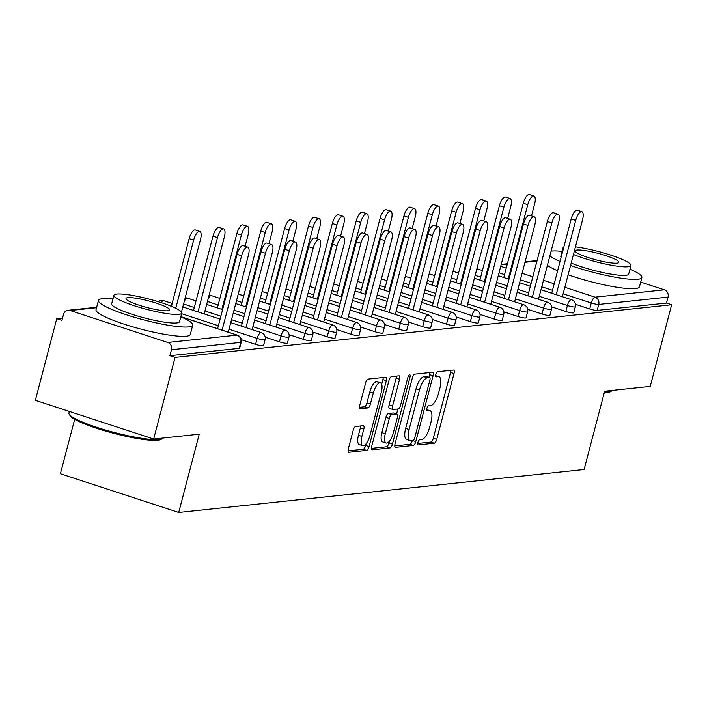 <?xml version="1.0" encoding="UTF-8"?>
<svg xmlns="http://www.w3.org/2000/svg" width="707" height="707" viewBox="0 0 707 707"><rect width="100%" height="100%" fill="white"/><g stroke="black" fill="none" stroke-linecap="round" stroke-linejoin="round"><path stroke-width="1.06" d="M417.934 442.458A2.678 0.981 108.1 0 0 418.155 444.889A2.678 0.981 108.1 0 0 418.314 444.906L434.266 443.209A3.827 1.396 108.1 0 0 436.732 439.392L454.009 373.543A3.827 1.396 108.1 0 0 453.7 370.061A3.827 1.396 108.1 0 0 453.47 370.044L437.509 371.732A2.678 0.981 108.1 0 0 435.786 374.41A2.678 0.981 108.1 0 0 436.007 376.84A2.678 0.981 108.1 0 0 436.166 376.858L438.234 376.637A12.24 4.463 108.1 0 1 438.967 376.707A12.24 4.463 108.1 0 1 439.966 387.834L438.526 393.322A12.24 4.463 108.1 0 1 430.651 405.535L428.583 405.756A2.678 0.981 108.1 0 0 426.86 408.434A2.678 0.981 108.1 0 0 427.081 410.864A2.678 0.981 108.1 0 0 427.24 410.882L429.308 410.661A12.24 4.463 108.1 0 1 430.042 410.732A12.24 4.463 108.1 0 1 431.04 421.858L429.6 427.346A12.24 4.463 108.1 0 1 421.726 439.568L419.658 439.781A2.678 0.981 108.1 0 0 417.934 442.458M355.665 426.471A3.827 1.396 108.1 0 0 353.208 430.289L348.357 448.759A3.827 1.396 108.1 0 0 348.675 452.241A3.827 1.396 108.1 0 0 348.905 452.259L366.624 450.386A3.827 1.396 108.1 0 0 369.081 446.568L386.358 380.711A3.827 1.396 108.1 0 0 386.049 377.238A3.827 1.396 108.1 0 0 385.819 377.211L368.1 379.093A3.827 1.396 108.1 0 0 365.634 382.911L359.783 405.226A3.827 1.396 108.1 0 0 360.093 408.699A3.827 1.396 108.1 0 0 360.323 408.726L367.905 407.921A3.827 1.396 108.1 0 0 370.371 404.104L373.269 393.039A10.234 3.738 108.1 0 1 380.472 382.885A10.234 3.738 108.1 0 1 381.303 392.182L369.929 435.539A10.234 3.738 108.1 0 1 362.735 445.693A10.234 3.738 108.1 0 1 361.896 436.387L363.796 429.167A3.827 1.396 108.1 0 0 363.478 425.685A3.827 1.396 108.1 0 0 363.248 425.667L355.665 426.471M671.65 304.752L650.237 386.384L604.644 391.218L584.115 469.492L178.712 512.46L199.241 434.186L153.658 439.02L175.071 357.397L671.65 304.752L666.48 303.064L668.044 297.099L598.741 304.443L597.176 310.408L666.48 303.064M395.063 443.81A3.827 1.396 108.1 0 0 395.372 447.292A3.827 1.396 108.1 0 0 395.602 447.31L413.321 445.437A3.827 1.396 108.1 0 0 415.787 441.619L433.064 375.762A3.827 1.396 108.1 0 0 432.746 372.289A3.827 1.396 108.1 0 0 432.516 372.262L414.797 374.144A3.827 1.396 108.1 0 0 412.34 377.962L395.063 443.81M389.972 447.911L372.253 449.785A3.827 1.396 108.1 0 1 372.023 449.767A3.827 1.396 108.1 0 1 371.714 446.285L388.983 380.437A3.827 1.396 108.1 0 1 391.448 376.619L399.031 375.815A3.827 1.396 108.1 0 1 399.261 375.832A3.827 1.396 108.1 0 1 399.57 379.314L392.571 406.021A3.827 1.396 108.1 0 0 392.88 409.494A3.827 1.396 108.1 0 0 393.11 409.521L398.138 408.982A3.827 1.396 108.1 0 0 400.604 405.164L407.895 377.361A2.678 0.981 108.1 0 1 409.777 374.701A2.678 0.981 108.1 0 1 409.998 377.14L392.429 444.093A3.827 1.396 108.1 0 1 389.972 447.911L386.526 446.78L371.431 448.379M74.695 419.286L60.404 473.752L178.712 512.46M640.683 282.075L664.333 289.817A5.85 5.373 83.9 0 1 668.044 297.099M153.658 439.02L35.35 400.312L56.763 318.68L62.543 318.07M175.071 357.397L169.892 355.701L171.456 349.735A5.85 5.373 -96.1 0 0 167.753 342.453L70.143 310.514A5.85 5.373 -96.1 0 0 68.058 310.293A5.85 5.373 -96.1 0 0 63.506 314.412L61.942 320.377L56.763 318.68M255.589 344.38L257.154 338.414A5.85 0.884 -165.3 0 0 264.63 339.864A5.85 0.884 14.7 0 0 265.107 339.652L263.543 345.617A5.85 0.884 -165.3 0 1 263.066 345.829A5.85 0.884 -165.3 0 1 255.589 344.38L241.352 339.714M167.753 342.453L237.057 335.109A5.85 5.373 -96.1 0 1 240.76 342.391A5.85 0.884 14.7 0 0 241.246 342.179L239.682 348.144A5.85 0.884 -165.3 0 1 239.196 348.357L240.76 342.391L171.456 349.735M169.892 355.701L239.196 348.357M597.176 310.408A5.85 0.884 -165.3 0 1 589.709 308.959L575.463 304.302M303.321 339.316L304.885 333.351A5.85 0.884 -165.3 0 0 312.353 334.8A5.85 0.884 14.7 0 0 312.839 334.597L311.274 340.553A5.85 0.884 -165.3 0 1 310.788 340.765A5.85 0.884 -165.3 0 1 303.321 339.316L289.083 334.658M351.052 334.261L352.616 328.295A5.85 0.884 -165.3 0 0 360.084 329.745A5.85 0.884 14.7 0 0 360.57 329.533L359.006 335.498A5.85 0.884 -165.3 0 1 358.52 335.71A5.85 0.884 -165.3 0 1 351.052 334.261L336.815 329.595M398.783 329.197L400.348 323.232A5.85 0.884 -165.3 0 0 407.815 324.681A5.85 0.884 14.7 0 0 408.301 324.478L406.737 330.434A5.85 0.884 -165.3 0 1 406.251 330.646A5.85 0.884 -165.3 0 1 398.783 329.197L384.546 324.54M446.515 324.133L448.079 318.177A5.85 0.884 -165.3 0 0 455.547 319.626A5.85 0.884 14.7 0 0 456.033 319.414L454.468 325.379A5.85 0.884 -165.3 0 1 453.982 325.582A5.85 0.884 -165.3 0 1 446.515 324.133L432.269 319.476M494.246 319.078L495.81 313.113A5.85 0.884 -165.3 0 0 503.278 314.562A5.85 0.884 14.7 0 0 503.764 314.35L502.2 320.315A5.85 0.884 -165.3 0 1 501.714 320.527A5.85 0.884 -165.3 0 1 494.246 319.078L480 314.421M541.977 314.014L543.542 308.058A5.85 0.884 -165.3 0 0 551.009 309.507A5.85 0.884 14.7 0 0 551.495 309.295L549.922 315.26A5.85 0.884 -165.3 0 1 549.445 315.463A5.85 0.884 -165.3 0 1 541.977 314.014L527.731 309.357M565.839 311.487L567.403 305.521A5.85 0.884 -165.3 0 0 574.871 306.971A5.85 0.884 14.7 0 0 575.357 306.767L573.792 312.724A5.85 0.884 -165.3 0 1 573.306 312.936A5.85 0.884 -165.3 0 1 565.839 311.487L551.601 306.829M518.107 316.55L519.672 310.585A5.85 0.884 -165.3 0 0 527.148 312.034A5.85 0.884 14.7 0 0 527.625 311.822L526.061 317.788A5.85 0.884 -165.3 0 1 525.584 318A5.85 0.884 -165.3 0 1 518.107 316.55L503.87 311.884M470.385 321.605L471.949 315.64A5.85 0.884 -165.3 0 0 479.417 317.09A5.85 0.884 14.7 0 0 479.894 316.886L478.33 322.852A5.85 0.884 -165.3 0 1 477.852 323.055A5.85 0.884 -165.3 0 1 470.385 321.605L456.139 316.948M422.653 326.669L424.218 320.704A5.85 0.884 -165.3 0 0 431.685 322.153A5.85 0.884 14.7 0 0 432.163 321.941L430.598 327.907A5.85 0.884 -165.3 0 1 430.121 328.119A5.85 0.884 -165.3 0 1 422.653 326.669L408.407 322.003M374.922 331.724L376.486 325.759A5.85 0.884 -165.3 0 0 383.954 327.208A5.85 0.884 14.7 0 0 384.431 327.005L382.867 332.97A5.85 0.884 -165.3 0 1 382.39 333.174A5.85 0.884 -165.3 0 1 374.922 331.724L360.676 327.067M327.191 336.788L328.755 330.823A5.85 0.884 -165.3 0 0 336.223 332.272A5.85 0.884 14.7 0 0 336.7 332.06L335.136 338.026A5.85 0.884 -165.3 0 1 334.658 338.238A5.85 0.884 -165.3 0 1 327.191 336.788L312.945 332.122M279.459 341.843L281.024 335.878A5.85 0.884 -165.3 0 0 288.491 337.336A5.85 0.884 14.7 0 0 288.977 337.124L287.413 343.089A5.85 0.884 -165.3 0 1 286.927 343.293A5.85 0.884 -165.3 0 1 279.459 341.843L265.213 337.186M417.757 443.466L430.819 442.087A3.827 1.396 108.1 0 0 433.285 438.269L450.562 372.412A3.827 1.396 108.1 0 0 450.836 370.318M428.902 377.317L429.609 374.63A3.827 1.396 108.1 0 0 429.891 372.545M394.78 445.905L409.874 444.305A3.827 1.396 108.1 0 0 412.314 440.558M413.012 440.488A2.678 0.981 108.1 0 0 414.735 437.819L429.9 380.012A2.678 0.981 108.1 0 0 429.679 377.573A2.678 0.981 108.1 0 0 429.52 377.556L427.346 377.794A12.24 4.463 108.1 0 0 419.472 390.008L409.106 429.52A12.24 4.463 108.1 0 0 410.104 440.647A12.24 4.463 108.1 0 0 410.838 440.717L413.012 440.488M426.374 376.531A2.678 0.981 108.1 0 0 426.233 376.442A2.678 0.981 108.1 0 0 426.074 376.433L429.52 377.556M410.104 440.647L406.649 439.515A12.24 4.463 108.1 0 1 405.65 428.389L416.016 388.877A12.24 4.463 108.1 0 1 423.9 376.663L426.074 376.433M389.663 408.39A3.827 1.396 108.1 0 1 389.433 408.372A3.827 1.396 108.1 0 1 389.115 404.89L396.123 378.183A3.827 1.396 108.1 0 0 396.406 376.089M397.891 409.008L396.583 413.984M389.46 441.15L388.983 442.962L392.429 444.093M385.297 433.736A10.234 3.738 108.1 0 0 386.128 443.033A10.234 3.738 108.1 0 0 393.331 432.878L397.334 417.607A3.827 1.396 108.1 0 0 397.025 414.134A3.827 1.396 108.1 0 0 396.795 414.108L391.766 414.638A3.827 1.396 108.1 0 0 389.301 418.456L385.297 433.736L381.851 432.604A10.234 3.738 108.1 0 0 382.681 441.902L386.128 443.033M393.772 413.118A3.827 1.396 108.1 0 0 393.578 413.003A3.827 1.396 108.1 0 0 393.348 412.976L396.795 414.108M381.851 432.604L385.854 417.333A3.827 1.396 108.1 0 1 388.32 413.515L393.348 412.976M386.526 446.78A3.827 1.396 108.1 0 0 388.983 442.962M362.735 445.693L359.28 444.562A10.234 3.738 108.1 0 1 358.449 435.265L360.34 428.035A3.827 1.396 108.1 0 0 360.623 425.941M380.472 382.885L377.025 381.753A10.234 3.738 108.1 0 0 369.823 391.908L373.269 393.039M359.501 407.32L364.459 406.79A3.827 1.396 108.1 0 0 366.915 402.972L369.823 391.908M381.674 384.29L382.911 379.579A3.827 1.396 108.1 0 0 383.185 377.494M348.083 450.854L363.168 449.254A3.827 1.396 108.1 0 0 365.634 445.437L366.058 443.802M527.749 204.703L523.268 203.236A8.767 3.199 -71.9 0 1 529.437 194.54L533.918 196.007A8.767 3.199 108.1 0 0 527.749 204.703L508.253 279.026M531.505 215.891L534.633 203.978A8.767 3.199 108.1 0 0 533.918 196.007M523.268 203.236L503.773 277.559M562.357 296.728L582.577 219.665A8.767 3.199 108.1 0 0 581.861 211.693A8.767 3.199 108.1 0 0 575.692 220.39L571.212 218.923A8.767 3.199 -71.9 0 1 577.38 210.226L581.861 211.693M551.716 293.246L571.212 218.923M556.197 294.713L575.692 220.39M604.441 391.987A48.721 7.335 14.7 0 0 608.329 391.846A48.721 7.335 14.7 0 0 611.511 391.042L610.114 391.837A47.555 7.158 -165.3 0 1 607.004 392.624A47.555 7.158 -165.3 0 1 604.238 392.765M562.109 251.356A48.721 7.335 14.7 0 0 551.637 251.065A48.721 7.335 14.7 0 0 551.124 251.126M549.843 255.996A48.721 7.335 14.7 0 0 560.059 261.422M570.558 265.478A48.721 7.335 14.7 0 0 637.864 279.283A48.721 7.335 14.7 0 0 641.876 277.542A48.721 7.335 14.7 0 0 629.972 269.155M547.404 265.311A48.721 7.335 14.7 0 0 557.62 270.746M568.11 274.802A48.721 7.335 14.7 0 0 635.416 288.597A48.721 7.335 14.7 0 0 639.437 286.856L641.876 277.542M573.439 254.493A35.076 5.276 14.7 0 0 628.037 266.76A35.076 5.276 14.7 0 0 630.936 265.505L628.682 274.077A35.076 5.276 -165.3 0 1 625.792 275.332A35.076 5.276 -165.3 0 1 571.194 263.075M561.137 257.339A35.076 5.276 -165.3 0 1 560.819 256.27L563.064 247.697A35.076 5.276 14.7 0 0 563.382 248.767M563.868 246.929A35.076 5.276 14.7 0 0 563.064 247.697M617.008 263.145A22.606 3.402 14.7 0 0 618.864 262.341A22.606 3.402 14.7 0 0 601.957 254.449A22.606 3.402 14.7 0 0 576.992 250.057A22.606 3.402 14.7 0 0 575.136 250.861A22.606 3.402 14.7 0 0 592.042 258.753A22.606 3.402 14.7 0 0 617.008 263.145M611.511 391.042A48.721 7.335 14.7 0 0 612.218 390.414M630.936 265.505A35.076 5.276 14.7 0 0 612.112 255.589A35.076 5.276 14.7 0 0 575.445 246.867M162.363 438.649L160.957 439.454A47.555 7.158 -165.3 0 1 157.847 440.24A47.555 7.158 -165.3 0 1 108.798 431.995A47.555 7.158 -165.3 0 1 70.028 415.601L69.198 414.214A48.721 7.335 14.7 0 0 108.922 431.014A48.721 7.335 14.7 0 0 159.181 439.462A48.721 7.335 14.7 0 0 162.363 438.649A48.721 7.335 14.7 0 0 163.061 438.022M69.348 411.43L68.933 412.985A48.721 7.335 14.7 0 0 69.198 414.214M112.952 298.964A48.721 7.335 14.7 0 0 102.48 298.681A48.721 7.335 14.7 0 0 98.467 300.422A48.721 7.335 14.7 0 0 134.913 317.434A48.721 7.335 14.7 0 0 188.707 326.899A48.721 7.335 14.7 0 0 192.719 325.149A48.721 7.335 14.7 0 0 180.815 316.771M98.467 300.422L96.019 309.746A48.721 7.335 14.7 0 0 132.465 326.749A48.721 7.335 14.7 0 0 186.259 336.214A48.721 7.335 14.7 0 0 190.28 334.473L192.719 325.149M181.779 313.121L179.525 321.694A35.076 5.276 -165.3 0 1 176.635 322.949A35.076 5.276 -165.3 0 1 137.9 316.126A35.076 5.276 -165.3 0 1 111.662 303.886L113.915 295.314A35.076 5.276 14.7 0 0 140.154 307.554A35.076 5.276 14.7 0 0 178.889 314.376A35.076 5.276 14.7 0 0 181.779 313.121A35.076 5.276 14.7 0 0 155.531 300.873A35.076 5.276 14.7 0 0 116.805 294.059A35.076 5.276 14.7 0 0 113.915 295.314M167.851 310.762A22.606 3.402 14.7 0 0 169.707 309.949A22.606 3.402 14.7 0 0 152.8 302.066A22.606 3.402 14.7 0 0 127.834 297.674A22.606 3.402 14.7 0 0 125.979 298.478A22.606 3.402 14.7 0 0 142.885 306.37A22.606 3.402 14.7 0 0 167.851 310.762M503.888 207.231L499.398 205.764A8.767 3.199 -71.9 0 1 505.576 197.067L510.056 198.534A8.767 3.199 108.1 0 0 503.888 207.231L484.392 281.554M507.644 218.419L510.772 206.506A8.767 3.199 108.1 0 0 510.056 198.534M499.398 205.764L479.903 280.087M480.018 209.767L475.537 208.3A8.767 3.199 -71.9 0 1 481.706 199.595L486.195 201.062A8.767 3.199 108.1 0 0 480.018 209.767L460.522 284.081M483.782 220.955L486.902 209.033A8.767 3.199 108.1 0 0 486.195 201.062M475.537 208.3L456.042 282.614M456.156 212.294L451.676 210.827A8.767 3.199 -71.9 0 1 457.844 202.122L462.325 203.589A8.767 3.199 108.1 0 0 456.156 212.294L436.661 286.609M459.912 223.483L463.041 211.561A8.767 3.199 108.1 0 0 462.325 203.589M451.676 210.827L432.171 285.142M432.286 214.822L427.806 213.355A8.767 3.199 -71.9 0 1 433.974 204.659L438.464 206.126A8.767 3.199 108.1 0 0 432.286 214.822L412.791 289.145M436.051 226.01L439.171 214.097A8.767 3.199 108.1 0 0 438.464 206.126M427.806 213.355L408.31 287.678M408.425 217.349L403.944 215.882A8.767 3.199 -71.9 0 1 410.113 207.186L414.594 208.653A8.767 3.199 108.1 0 0 408.425 217.349L388.93 291.673M412.181 228.547L415.309 216.625A8.767 3.199 108.1 0 0 414.594 208.653M403.944 215.882L384.449 290.206M538.495 299.255L558.716 222.192A8.767 3.199 108.1 0 0 558 214.221A8.767 3.199 108.1 0 0 551.831 222.926L547.342 221.459A8.767 3.199 -71.9 0 1 553.519 212.754L558 214.221M527.846 295.773L547.342 221.459M532.336 297.24L551.831 222.926M514.634 301.783L534.846 224.72A8.767 3.199 108.1 0 0 534.13 216.749A8.767 3.199 108.1 0 0 527.961 225.453L523.48 223.986A8.767 3.199 -71.9 0 1 529.649 215.281L534.13 216.749M503.985 298.301L523.48 223.986M508.466 299.768L527.961 225.453M490.764 304.319L510.984 227.247A8.767 3.199 108.1 0 0 510.268 219.285A8.767 3.199 108.1 0 0 504.1 227.981L499.61 226.514A8.767 3.199 -71.9 0 1 505.788 217.818L510.268 219.285M480.115 300.829L499.61 226.514M484.604 302.296L504.1 227.981M466.903 306.847L487.114 229.784A8.767 3.199 108.1 0 0 486.407 221.812A8.767 3.199 108.1 0 0 480.23 230.509L475.749 229.041A8.767 3.199 -71.9 0 1 481.918 220.345L486.407 221.812M456.254 303.365L475.749 229.041M460.734 304.832L480.23 230.509M443.033 309.374L463.253 232.311A8.767 3.199 108.1 0 0 462.537 224.34A8.767 3.199 108.1 0 0 456.368 233.045L451.888 231.578A8.767 3.199 -71.9 0 1 458.056 222.873L462.537 224.34M432.384 305.892L451.888 231.578M436.873 307.359L456.368 233.045M384.564 219.886L380.074 218.419A8.767 3.199 -71.9 0 1 386.243 209.714L390.732 211.181A8.767 3.199 108.1 0 0 384.564 219.886L365.059 294.2M388.32 231.074L391.448 219.152A8.767 3.199 108.1 0 0 390.732 211.181M380.074 218.419L360.579 292.733M419.171 311.902L439.383 234.839A8.767 3.199 108.1 0 0 438.676 226.867A8.767 3.199 108.1 0 0 432.507 235.572L428.018 234.105A8.767 3.199 -71.9 0 1 434.186 225.4L438.676 226.867M408.522 308.42L428.018 234.105M413.003 309.887L432.507 235.572M360.694 222.413L356.213 220.946A8.767 3.199 -71.9 0 1 362.382 212.241L366.862 213.717A8.767 3.199 108.1 0 0 360.694 222.413L341.198 296.728M364.45 233.602L367.578 221.68A8.767 3.199 108.1 0 0 366.862 213.717M356.213 220.946L336.718 295.261M395.301 314.438L415.522 237.375A8.767 3.199 108.1 0 0 414.806 229.404A8.767 3.199 108.1 0 0 408.637 238.1L404.157 236.633A8.767 3.199 -71.9 0 1 410.325 227.937L414.806 229.404M384.661 310.956L404.157 236.633M389.142 312.423L408.637 238.1M336.832 224.941L332.343 223.474A8.767 3.199 -71.9 0 1 338.512 214.778L343.001 216.245A8.767 3.199 108.1 0 0 336.832 224.941L317.337 299.264M340.588 236.129L343.717 224.216A8.767 3.199 108.1 0 0 343.001 216.245M332.343 223.474L312.848 297.797M371.44 316.966L391.66 239.903A8.767 3.199 108.1 0 0 390.944 231.931A8.767 3.199 108.1 0 0 384.776 240.627L380.286 239.16A8.767 3.199 -71.9 0 1 386.455 230.464L390.944 231.931M360.791 313.484L380.286 239.16M365.272 314.951L384.776 240.627M312.962 227.468L308.482 226.001A8.767 3.199 -71.9 0 1 314.65 217.305L319.131 218.772A8.767 3.199 108.1 0 0 312.962 227.468L293.467 301.792M316.718 238.666L319.847 226.744A8.767 3.199 108.1 0 0 319.131 218.772M308.482 226.001L288.986 300.325M347.57 319.493L367.79 242.43A8.767 3.199 108.1 0 0 367.074 234.459A8.767 3.199 108.1 0 0 360.906 243.164L356.425 241.697A8.767 3.199 -71.9 0 1 362.594 232.992L367.074 234.459M336.93 316.011L356.425 241.697M341.41 317.478L360.906 243.164M289.101 230.005L284.612 228.538A8.767 3.199 -71.9 0 1 290.789 219.833L295.27 221.3A8.767 3.199 108.1 0 0 289.101 230.005L269.606 304.319M292.857 241.193L295.986 229.271A8.767 3.199 108.1 0 0 295.27 221.3M284.612 228.538L265.116 302.852M323.709 322.03L343.929 244.958A8.767 3.199 108.1 0 0 343.213 236.986A8.767 3.199 108.1 0 0 337.045 245.691L332.555 244.224A8.767 3.199 -71.9 0 1 338.724 235.519L343.213 236.986M313.06 318.539L332.555 244.224M317.549 320.006L337.045 245.691M265.231 232.532L260.75 231.065A8.767 3.199 -71.9 0 1 266.919 222.369L271.4 223.836A8.767 3.199 108.1 0 0 265.231 232.532L245.736 306.847M268.987 243.721L272.115 231.799A8.767 3.199 108.1 0 0 271.4 223.836M260.75 231.065L241.255 305.38M299.848 324.557L320.059 247.494A8.767 3.199 108.1 0 0 319.343 239.523A8.767 3.199 108.1 0 0 313.174 248.219L308.694 246.752A8.767 3.199 -71.9 0 1 314.862 238.056L319.343 239.523M289.198 321.075L308.694 246.752M293.679 322.542L313.174 248.219M241.37 235.06L236.889 233.593A8.767 3.199 -71.9 0 1 243.058 224.897L247.538 226.364A8.767 3.199 108.1 0 0 241.37 235.06L221.874 309.383M245.126 246.248L248.254 234.335A8.767 3.199 108.1 0 0 247.538 226.364M236.889 233.593L217.385 307.916M275.977 327.085L296.198 250.022A8.767 3.199 108.1 0 0 295.482 242.05A8.767 3.199 108.1 0 0 289.313 250.746L284.824 249.279A8.767 3.199 -71.9 0 1 291.001 240.583L295.482 242.05M265.328 323.603L284.824 249.279M269.818 325.07L289.313 250.746M217.5 237.596L213.019 236.129A8.767 3.199 -71.9 0 1 219.188 227.424L223.677 228.891A8.767 3.199 108.1 0 0 217.5 237.596L198.004 311.911M204.173 313.926L224.384 236.863A8.767 3.199 108.1 0 0 223.677 228.891M213.019 236.129L193.524 310.444M252.116 329.612L272.328 252.549A8.767 3.199 108.1 0 0 271.612 244.578A8.767 3.199 108.1 0 0 265.443 253.283L260.963 251.816A8.767 3.199 -71.9 0 1 267.131 243.111L271.612 244.578M241.467 326.13L260.963 251.816M245.948 327.597L265.443 253.283M193.638 240.124L189.158 238.657A8.767 3.199 -71.9 0 1 195.326 229.952L199.807 231.419A8.767 3.199 108.1 0 0 193.638 240.124L175.76 308.261M181.46 312.052L200.523 239.39A8.767 3.199 108.1 0 0 199.807 231.419M189.158 238.657L171.403 306.317M228.246 332.149L248.466 255.077A8.767 3.199 108.1 0 0 247.75 247.114A8.767 3.199 108.1 0 0 241.582 255.81L237.101 254.343A8.767 3.199 -71.9 0 1 243.27 245.647L247.75 247.114M217.597 328.658L237.101 254.343M222.086 330.125L241.582 255.81M536.966 261.024L524.992 262.297M507.281 264.171L501.122 264.825M500.742 266.3L506.247 268.112M522.102 273.3L532.822 276.808M543.471 280.29L554.191 283.799M564.84 287.281L595.029 297.161L664.333 289.817M589.709 308.959L591.273 302.994A5.85 2.13 108.1 0 1 595.029 297.161A5.85 5.373 83.9 0 1 598.741 304.443A5.85 0.884 -165.3 0 1 591.273 302.994L563.134 293.785M241.246 342.179A5.85 5.85 0 0 0 237.402 335.145A5.85 2.13 -71.9 0 0 237.057 335.109L180.833 316.709M96.55 307.713L70.143 310.514M552.485 290.303L541.765 286.795M531.116 283.313L520.396 279.804M504.542 274.616L499.027 272.814M539.264 296.313L567.403 305.521A5.85 2.13 108.1 0 1 571.168 299.688A5.85 2.13 -71.9 0 1 571.521 299.724A5.85 2.13 -71.9 0 1 571.919 299.998M528.624 292.831L517.904 289.322M507.255 285.84L496.535 282.332M480.68 277.144L475.166 275.341M551.495 309.295A5.85 5.85 0 0 0 547.651 302.251A5.85 2.13 -71.9 0 0 547.306 302.216A5.85 2.13 108.1 0 0 543.542 308.058L515.403 298.849M504.754 295.358L494.034 291.858M483.385 288.368L472.665 284.859M456.81 279.672L451.305 277.869M527.625 311.822A5.85 5.85 0 0 0 523.79 304.788A5.85 2.13 -71.9 0 0 523.436 304.752A5.85 2.13 108.1 0 0 519.672 310.585L491.533 301.376M480.893 297.894L470.173 294.386M459.523 290.904L448.804 287.396M432.949 282.208L427.435 280.396M503.764 314.35A5.85 5.85 0 0 0 499.92 307.315A5.85 2.13 -71.9 0 0 499.575 307.28A5.85 2.13 108.1 0 0 495.81 313.113L467.672 303.904M457.022 300.422L446.303 296.913M435.653 293.432L424.934 289.923M409.079 284.735L403.573 282.933M479.894 316.886A5.85 5.85 0 0 0 476.058 309.843A5.85 2.13 -71.9 0 0 475.705 309.807A5.85 2.13 108.1 0 0 471.949 315.64L443.81 306.431M433.161 302.95L422.441 299.441M411.792 295.959L401.072 292.451M385.218 287.263L379.703 285.46M456.033 319.414A5.85 5.85 0 0 0 452.197 312.37A5.85 2.13 -71.9 0 0 451.844 312.335A5.85 2.13 108.1 0 0 448.079 318.177L419.94 308.968M409.291 305.477L398.571 301.977M387.922 298.487L377.202 294.978M361.348 289.79L355.842 287.988M432.163 321.941A5.85 5.85 0 0 0 428.327 314.907A5.85 2.13 -71.9 0 0 427.974 314.871A5.85 2.13 108.1 0 0 424.218 320.704L396.079 311.495M385.43 308.013L374.71 304.505M364.061 301.023L353.341 297.514M337.486 292.327L331.972 290.524M408.301 324.478A5.85 5.85 0 0 0 404.466 317.434A5.85 2.13 -71.9 0 0 404.112 317.399A5.85 2.13 108.1 0 0 400.348 323.232L372.209 314.023M361.56 310.541L350.84 307.032M340.2 303.55L329.48 300.042M313.616 294.854L308.111 293.052M384.431 327.005A5.85 5.85 0 0 0 380.596 319.962A5.85 2.13 -71.9 0 0 380.242 319.926A5.85 2.13 108.1 0 0 376.486 325.759L348.348 316.559M337.699 313.068L326.979 309.56M316.329 306.078L305.61 302.569M289.755 297.382L284.241 295.579M360.57 329.533A5.85 5.85 0 0 0 356.735 322.489A5.85 2.13 -71.9 0 0 356.381 322.463A5.85 2.13 108.1 0 0 352.616 328.295L324.478 319.087M313.828 315.605L303.109 312.096M292.468 308.606L281.748 305.097M265.894 299.909L260.379 298.107M336.7 332.06A5.85 5.85 0 0 0 332.864 325.026A5.85 2.13 -71.9 0 0 332.511 324.99A5.85 2.13 108.1 0 0 328.755 330.823L300.616 321.614M289.967 318.132L279.247 314.624M268.598 311.142L257.878 307.633M242.024 302.446L236.509 300.643M312.839 334.597A5.85 5.85 0 0 0 309.003 327.553A5.85 2.13 -71.9 0 0 308.65 327.518A5.85 2.13 108.1 0 0 304.885 333.351L276.746 324.142M266.106 320.66L255.386 317.151M244.737 313.669L234.017 310.161M218.163 304.973L207.443 301.465M288.977 337.124A5.85 5.85 0 0 0 285.133 330.081A5.85 2.13 -71.9 0 0 284.788 330.045A5.85 2.13 108.1 0 0 281.024 335.878L252.885 326.678M242.236 323.187L231.516 319.679M220.867 316.197L204.942 310.983M194.292 307.501L183.573 303.992M265.107 339.652A5.85 5.85 0 0 0 261.272 332.608A5.85 2.13 -71.9 0 0 260.918 332.582A5.85 2.13 108.1 0 0 257.154 338.414L229.015 329.206M218.375 325.724L181.619 313.696M517.126 292.265L547.651 302.251A5.85 2.13 -71.9 0 1 548.049 302.534M493.265 294.792L523.79 304.788A5.85 2.13 -71.9 0 1 524.187 305.062M469.395 297.329L499.92 307.315A5.85 2.13 -71.9 0 1 500.317 307.589M445.534 299.856L476.058 309.843A5.85 2.13 -71.9 0 1 476.456 310.126M421.664 302.384L452.197 312.37A5.85 2.13 -71.9 0 1 452.595 312.653M397.802 304.911L428.327 314.907A5.85 2.13 -71.9 0 1 428.725 315.181M373.941 307.448L404.466 317.434A5.85 2.13 -71.9 0 1 404.864 317.708M350.071 309.975L380.596 319.962A5.85 2.13 -71.9 0 1 380.993 320.244M326.21 312.503L356.735 322.489A5.85 2.13 -71.9 0 1 357.132 322.772M302.34 315.03L332.864 325.026A5.85 2.13 -71.9 0 1 333.262 325.3M278.478 317.567L309.003 327.553A5.85 2.13 -71.9 0 1 309.401 327.827M208.026 299.22A5.85 2.13 108.1 0 1 211.04 295.579A5.85 2.13 -71.9 0 1 211.393 295.614A5.85 2.13 -71.9 0 1 211.693 295.791M254.608 320.094L285.133 330.081A5.85 2.13 -71.9 0 1 285.531 330.363M184.165 301.756A5.85 2.13 108.1 0 1 187.178 298.107A5.85 2.13 -71.9 0 1 187.523 298.142A5.85 2.13 -71.9 0 1 187.832 298.319M230.747 322.622L261.272 332.608A5.85 2.13 -71.9 0 1 261.67 332.891M161.152 302.605A5.85 2.13 108.1 0 1 163.308 300.634A5.85 2.13 -71.9 0 1 163.662 300.669A5.85 2.13 -71.9 0 1 163.962 300.855M180.851 316.639L237.402 335.145A5.85 2.13 -71.9 0 1 237.799 335.418M426.666 409.795L429.308 410.661M435.592 375.771L438.234 376.637M450.562 372.412L454.009 373.543M433.285 438.269L436.732 439.392M430.819 442.087L434.266 443.209M429.609 374.63L433.064 375.762M412.499 440.541L415.787 441.619M409.874 444.305L413.321 445.437M423.9 376.663L427.346 377.794M416.016 388.877L419.472 390.008M405.65 428.389L409.106 429.52M396.123 378.183L399.57 379.314M389.115 404.89L392.571 406.021M408.16 376.539L409.998 377.14M388.32 413.515L391.766 414.638M385.854 417.333L389.301 418.456M360.34 428.035L363.796 429.167M358.449 435.265L361.896 436.387M366.915 402.972L370.371 404.104M364.459 406.79L367.905 407.921M382.911 379.579L386.358 380.711M365.634 445.437L369.081 446.568M363.168 449.254L366.624 450.386M537.081 260.574L525.107 261.837M507.405 263.72L501.245 264.374M96.673 307.253L68.058 310.293M575.357 306.767A5.85 5.85 0 0 0 571.521 299.724L540.996 289.737M530.347 286.255L519.627 282.747M508.978 279.256L498.258 275.748M482.404 270.56L476.889 268.757M506.477 288.783L495.757 285.275M485.117 281.793L474.397 278.284M458.543 273.096L453.028 271.294M482.616 291.311L471.896 287.802M461.247 284.32L450.527 280.812M434.672 275.624L429.158 273.821M458.755 293.838L448.035 290.33M437.386 286.848L426.666 283.339M410.811 278.151L405.297 276.349M434.885 296.374L424.165 292.866M413.515 289.375L402.796 285.867M386.941 280.679L381.435 278.876M411.023 298.902L400.303 295.393M389.654 291.911L378.934 288.403M363.08 283.215L357.565 281.413M387.153 301.429L376.433 297.921M365.784 294.439L355.064 290.93M339.21 285.743L333.704 283.94M363.292 303.957L352.572 300.448M341.923 296.967L331.203 293.458M315.349 288.27L309.834 286.468M339.422 306.493L328.702 302.985M318.053 299.494L307.333 295.994M291.478 290.798L285.973 288.995M315.561 309.021L304.841 305.512M294.192 302.03L283.472 298.522M267.617 293.334L262.103 291.531M291.691 311.548L280.971 308.04M270.33 304.558L259.61 301.049M243.747 295.862L238.241 294.059M267.829 314.076L257.109 310.567M246.46 307.085L235.74 303.577M219.886 298.389L211.393 295.614A5.85 5.85 0 0 0 209.042 295.349M243.959 316.612L233.239 313.104M222.599 309.622L206.665 304.408M196.025 300.926L187.523 298.142A5.85 5.85 0 0 0 185.181 297.877M220.098 319.14L182.804 306.935M172.155 303.453L163.662 300.669A5.85 5.85 0 0 0 158.182 301.668M426.666 409.627L430.042 410.732M435.592 375.603L438.967 376.707M426.233 376.442L429.679 377.573M389.433 408.372L392.88 409.494M393.578 413.003L397.025 414.134"/></g></svg>
